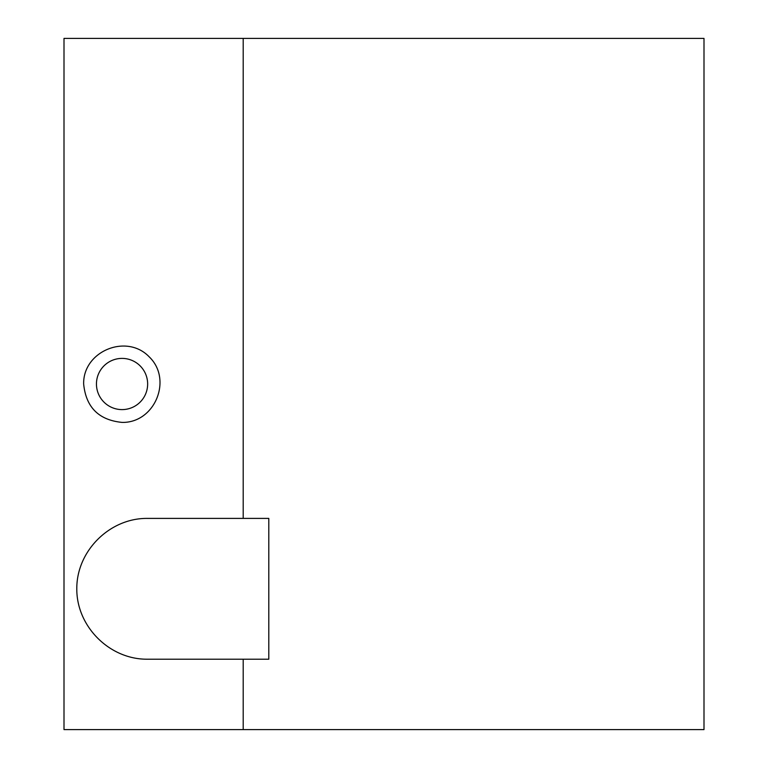<?xml version="1.0" encoding="UTF-8"?>
<svg xmlns="http://www.w3.org/2000/svg" width="768" height="768" viewBox="0 0 768 768"><rect width="100%" height="100%" fill="white"/><g stroke="black" fill="none" stroke-linecap="round" stroke-linejoin="round"><path stroke-width="1.15" d="M243.197 659.203L243.197 729.6L64.003 729.6L64.003 38.4L243.197 38.4L243.197 518.4L268.8 518.4L268.8 659.203L147.197 659.203C109.526 659.482 76.522 626.467 76.8 588.797C76.522 551.126 109.526 518.122 147.197 518.4L243.197 518.4M83.654 384C85.978 407.28 98.774 420.077 122.054 422.4C154.81 423.139 172.886 379.488 149.203 356.851C126.566 333.158 82.915 351.245 83.654 384M243.197 38.4L703.997 38.4L703.997 729.6L243.197 729.6M96.451 384A25.603 25.603 0 0 0 122.054 409.603A25.603 25.603 0 0 0 147.648 384A25.603 25.603 0 0 0 122.054 358.397A25.603 25.603 0 0 0 96.451 384"/></g></svg>
